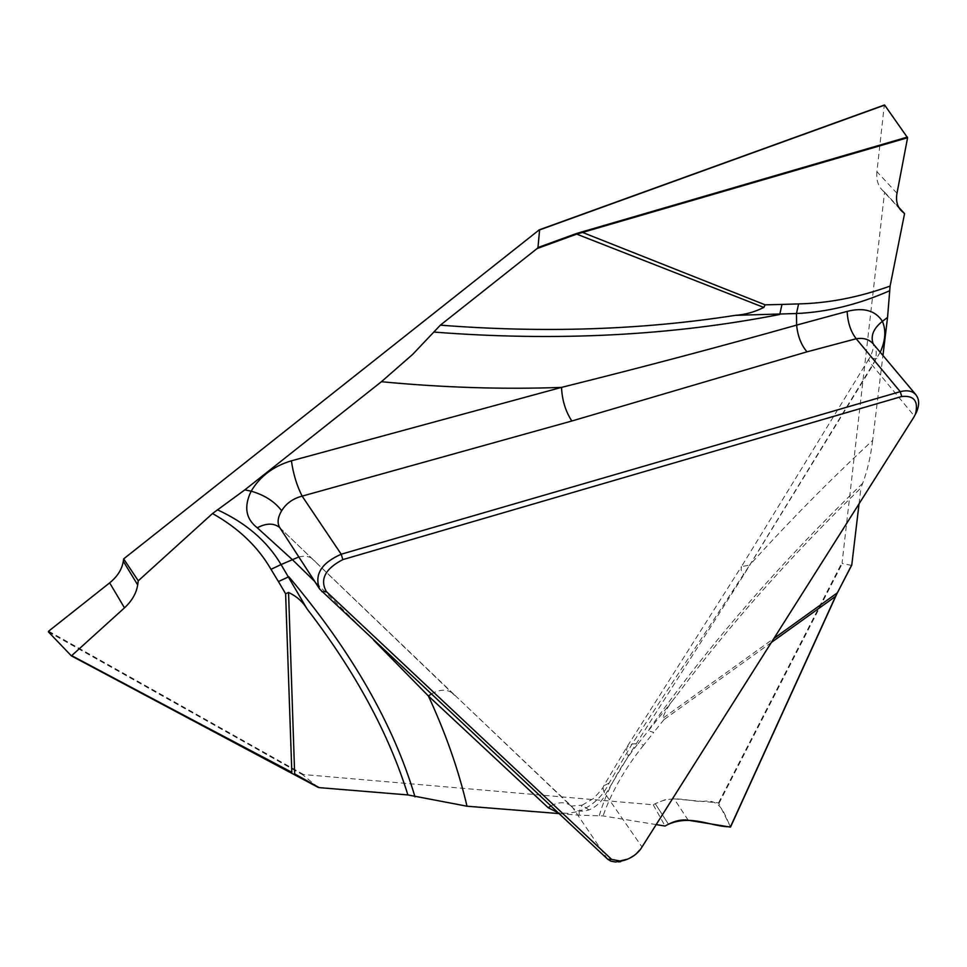 <?xml version="1.0" encoding="UTF-8"?>
<svg xmlns="http://www.w3.org/2000/svg" width="967" height="967" viewBox="0 0 967 967"><rect width="100%" height="100%" fill="white"/><g stroke="black" fill="none" stroke-linecap="round" stroke-linejoin="round"><path stroke-width="0.73" stroke-dasharray="4.83 3.63" d="M896.989 193.267L876.924 171.703L884.297 105.234M876.924 171.703C876.162 179.572 878 185.749 882.436 190.245L899.806 208.969M851.54 565.417L842.317 563.483L842.136 562.371L884.575 192.167L883.113 190.874M688.202 820.234L674.18 798.875L718.529 802.852L730.52 826.906M674.18 798.875L665.042 799.745L655.251 803.698C674.084 794.366 687.706 801.655 702.912 801.45C721.285 798.428 724.283 814.492 730.484 826.809M318.058 787.307L302.792 774.845L303.59 774.543L653.269 804.798L655.251 803.698L668.463 824.235L655.251 803.698M653.269 804.798L665.054 826.036M656.194 824.597L603.033 815.918L579.124 815.193L579.257 811.265L568.064 813.404L558.032 812.715M558.938 813.573L579.124 815.193M884.575 192.167L898.802 207.421M880.236 352.242L749.691 565.091C788.045 522.518 829.033 480.962 872.645 440.42L882.944 355.469M872.645 440.42C870.626 456.775 867.314 471.038 862.709 483.246L860.932 487.948C790.498 556.255 728.695 625.927 675.522 696.965C669.382 704.218 665.03 711.398 662.492 718.505L773.938 638.413M859.047 503.819L860.932 487.948M373.649 640.142L314.71 581.433M431.209 694.016C440.094 688.987 447.516 688.951 453.487 693.907M607.723 859.24L572.077 806.708L453.62 694.04L573.685 808.63C577.094 811.458 582.17 811.893 588.915 809.935C596.264 806.816 601.764 801.667 605.415 794.475L628.345 756.134L743.78 574.894L872.572 365.635C876.453 358.358 877.25 351.988 874.954 346.524L873.612 344.361M550.839 805.994C559.071 801.486 566.094 801.679 571.944 806.575M876.876 358.455L869.115 358.564L741.435 566.602L749.691 565.091L632.055 744.058L609.113 783.04C602.961 796.022 593.013 805.426 579.257 811.265L582.158 805.16L571.34 806.067L572.077 806.708M599.298 815.64C606.321 791.236 619.279 767.182 638.184 743.502L632.055 744.058L627.172 746.814L626.374 750.912L628.345 756.134M862.709 483.246C778.882 564.293 707.361 646.778 648.132 730.701L653.704 732.418L643.659 745.11L638.184 743.502L675.522 696.965M915.278 414.517L641.919 846.862L635.682 853.97L627.74 859.083M874.954 346.524L873.298 343.986C874.386 345.896 871.376 356.098 869.115 358.564C868.281 359.978 869.43 362.335 872.572 365.635L914.347 416.052L913.779 417.285M582.146 805.16L593.412 798.549C600.132 791.538 603.589 787.283 603.759 785.796L627.075 746.705L741.435 566.602L741.157 570.107L743.78 574.894M643.659 745.11C625.202 768.076 611.664 791.683 603.033 815.918M771.4 642.426L663.942 719.653L662.492 718.505M609.113 783.04L603.734 785.833L603.142 789.036L604.17 792.336L641.919 846.862L640.843 848.845M279.971 527.897L455.239 696.01M279.753 527.583L321.878 591.683M884.297 105.27L538.281 230.424M718.529 802.852L842.136 562.371M48.64 631.173L303.59 774.543M663.942 719.653L653.704 732.418M588.915 809.935L582.17 805.16M719.049 803.19L842.317 563.483M298.827 556.968C304.98 555.517 309.887 556.388 313.55 559.579L315.182 561.561M48.423 631.898L302.792 774.845M319.255 588.432L319.872 589.387M453.62 694.04L279.971 527.885M900.362 209.67L882.412 190.233"/><path stroke-width="1.45" d="M539.26 229.844L123.655 558.89L123.305 561.283L137.689 584.926L138.269 580.804L212.498 513.55L244.82 489.87L251.166 491.163C260.05 476.284 273.468 466.167 291.418 460.812C293.255 473.939 296.833 485.712 302.139 496.131C292.977 498.537 286.147 503.408 281.651 510.769C277.614 517.563 277.033 523.232 279.898 527.801M109.658 582.859L48.64 631.173L48.423 631.898L71.401 655.892L124.477 607.856L109.658 582.859C117.406 576.574 121.951 569.382 123.305 561.283M730.484 826.809C711.18 827.015 692.154 814.19 668.463 824.235L665.054 826.036L656.194 824.597M558.032 812.715L548.253 807.783L428.393 695.986C445.654 733.191 458.527 769.937 467.013 806.224L558.938 813.573M467.013 806.224L407.893 794.934C388.831 733.615 355.203 671.594 307.035 608.872C302.731 601.716 296.579 596.24 288.553 592.457L294.657 773.89L319.17 787.621L407.893 794.934M319.17 787.621L318.143 787.356M898.802 207.421L904.568 213.598L890.099 286.087L887.549 317.418L882.412 321.346C886.219 330.291 885.482 340.589 880.236 352.242M882.944 355.469L887.549 317.418M835.706 596.276L730.351 827.087L835.609 596.276L851.806 564.801L859.047 503.819M851.806 564.801L837.434 592.698L851.734 565.187M123.655 558.89L138.269 580.804M291.418 460.812L561.513 387.392C503.42 389.52 443.382 387.634 381.409 381.723L244.82 489.87M381.409 381.723L412.716 354.345L440.36 325.154C543.563 333.204 641.895 329.94 735.355 315.339C745.049 314.698 754.538 312.063 763.809 307.433L576.719 234.123L537.096 248.555L440.36 325.154M537.096 248.555L537.978 247.528L539.598 229.916L884.66 105.101L907.578 137.749L896.989 193.267C895.696 200.677 897.195 206.551 901.486 210.891L904.568 213.598M627.74 859.083L615.822 862.02L610.939 861.198L607.723 859.24L319.642 589.072C314.13 574.652 321.322 563.036 341.206 554.224L900.229 391.659C907.312 389.919 912.461 390.91 915.676 394.596C919.279 398.791 919.581 404.557 916.607 411.894L915.278 414.517M913.779 417.285L915.519 413.973C918.59 401.087 913.996 395.261 901.74 396.494L342.85 559.603C325.19 568.777 319.678 579.426 326.326 591.55L611.664 859.421L620.911 861.15C629.324 859.409 635.972 855.312 640.843 848.845L913.779 417.285M431.209 694.016L428.393 695.986L373.649 640.142M314.71 581.433L292.276 559.567L257.27 527.777C245.727 518.832 243.684 506.623 251.166 491.163C264.607 495.08 274.761 501.619 281.651 510.769M217.345 509.754C245.932 522.893 267.17 541.157 281.071 564.559L298.827 556.968M415 796.856C393.521 724.404 351.456 651.045 288.819 576.755L278.411 581.554L270.99 569.321L281.071 564.559L307.035 608.872M548.253 807.783L550.839 805.994M668.463 824.235C675.365 820.657 681.94 819.327 688.202 820.234L730.351 827.087M872.923 343.539C868.753 339.187 863.18 337.592 856.206 338.752L806.974 351.831L571.835 421.008C565.562 411.41 562.117 400.205 561.513 387.392C643.865 366.868 722.24 346.101 796.627 325.105L847.165 311.374C863.736 307.216 875.486 310.54 882.412 321.346C873.769 328.139 870.602 335.392 872.911 343.104L872.996 343.321M889.567 290.789C858.14 304.581 827.111 312.16 796.47 313.513L796.627 325.105C797.69 335.996 801.135 344.905 806.974 351.831M434.171 332.08C556.013 341.605 671.207 335.73 779.765 314.468L781.965 304.436L798.609 303.904L796.47 313.513L735.355 315.339M270.99 569.321C257.899 546.645 238.402 528.055 212.498 513.55M137.689 584.926C136.371 593.23 131.971 600.87 124.477 607.856M71.909 655.759L291.466 772.452M71.413 655.904L291.829 772.307L285.616 593.762L288.553 592.457M257.27 527.777C266.396 523.014 273.891 522.942 279.753 527.583M798.609 303.904C828.453 303.227 858.962 297.292 890.099 286.087M907.578 137.749L576.719 234.123L576.489 233.506L907.445 137.084M581.3 231.935L765.163 304.835L763.809 307.433M873.612 344.361L872.996 343.309M847.165 311.374C847.696 322.507 850.718 331.633 856.206 338.752L900.229 391.659L901.74 396.494M607.723 859.24L611.664 859.421M326.326 591.55L321.878 591.683M730.544 827.027L835.79 596.228L771.4 642.426M773.938 638.413L837.289 592.88L835.79 596.228L837.337 592.868M571.835 421.008L302.139 496.131L341.206 554.224L342.85 559.603M285.616 593.762L278.411 581.554M318.203 787.392L71.473 655.928M318.058 787.307L294.319 774.011M765.163 304.835L781.965 304.436M899.806 208.969L902.151 211.495M537.978 247.528L576.489 233.506M618.409 861.911L620.669 861.657M280.043 528.018L319.255 588.432M901.498 210.903L900.362 209.67M872.802 343.406L916.027 394.874M916.498 412.123L915.544 414.021M538.909 229.965L884.43 104.992"/></g></svg>
